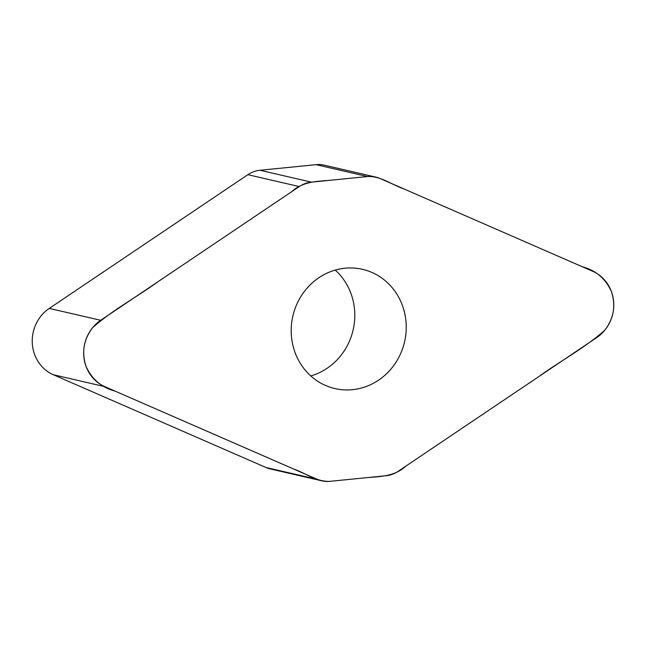<?xml version="1.0" encoding="UTF-8"?>
<svg xmlns="http://www.w3.org/2000/svg" width="646" height="646" viewBox="0 0 646 646"><rect width="100%" height="100%" fill="white"/><g stroke="black" fill="none" stroke-linecap="round" stroke-linejoin="round"><path stroke-width="0.97" d="M321.732 480.818L270.303 468.931A28.481 26.68 -77 0 1 265.926 467.486L53.376 374.753A37.686 35.296 -77 0 1 32.3 343.478A37.686 35.296 -77 0 1 49.274 308.408L247.854 174.678A28.481 26.68 -77 0 1 259.991 170.261L316.104 164.665A28.481 26.68 -77 0 1 324.268 165.182L375.697 177.069A28.481 26.68 103 0 0 367.542 176.552L311.42 182.148A28.481 26.68 103 0 0 299.284 186.573L100.703 320.295A37.686 35.296 103 0 0 83.73 355.365A37.686 35.296 103 0 0 104.805 386.639L317.356 479.372A28.481 26.68 103 0 0 321.732 480.818A28.481 26.68 103 0 0 329.896 481.335L386.009 475.739A28.481 26.68 103 0 0 398.146 471.322L596.726 337.592A37.686 35.296 103 0 0 613.7 302.522A37.686 35.296 103 0 0 592.624 271.247L380.074 178.514A28.481 26.68 103 0 0 375.697 177.069M371.894 272.434A61.192 57.316 -77 0 1 403.161 346.95A61.192 57.316 -77 0 1 334.935 388.569A61.192 57.316 -77 0 1 292.872 316.031A61.192 57.316 -77 0 1 362.495 269.325A61.192 57.316 -77 0 1 371.894 272.434M310.766 375.924A61.192 57.316 103 0 0 353.128 329.969A61.192 57.316 103 0 0 335.234 270.076M329.896 481.335C316.661 482.005 305.542 473.058 293.445 468.939L115.061 391.113C101.616 387.511 91.95 379.299 86.079 366.492C81.428 352.441 83.625 339.497 92.644 327.643C112.775 309.805 136.71 297.184 158.375 281.462L291.693 191.684C302.102 181.986 315.733 181.34 328.636 180.428L367.542 176.552C380.769 175.882 391.896 184.829 403.984 188.947L582.369 266.774C595.814 270.375 605.48 278.587 611.35 291.394C616.001 305.445 613.805 318.389 604.785 330.243C584.654 348.089 560.72 360.702 539.055 376.424L405.736 466.21C395.328 475.9 381.697 476.554 368.793 477.459L329.896 481.335M367.542 176.552L316.104 164.665M311.42 182.148L259.991 170.261M265.926 467.486L317.356 479.372M104.805 386.639L53.376 374.753M100.703 320.295L49.274 308.408M299.284 186.573L247.854 174.678"/></g></svg>
